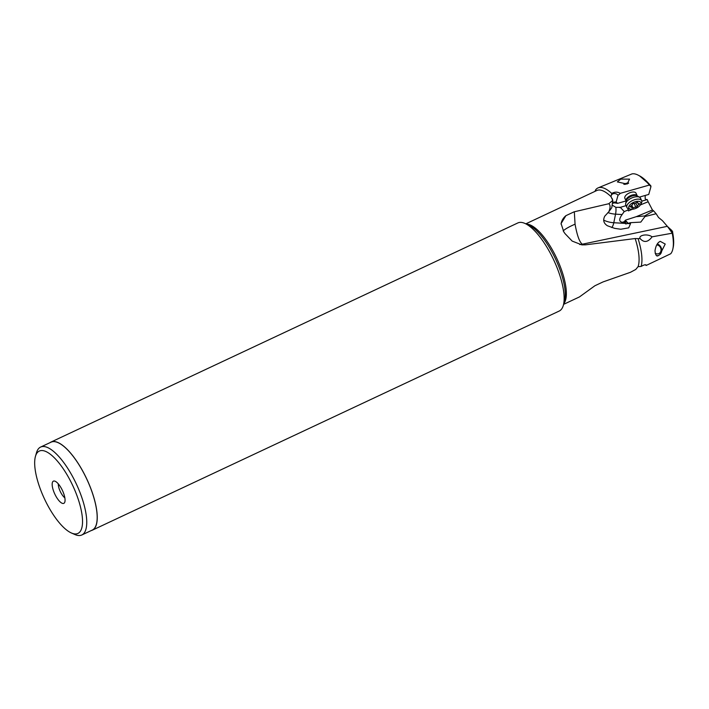 <?xml version="1.0" encoding="UTF-8"?>
<svg xmlns="http://www.w3.org/2000/svg" width="709" height="709" viewBox="0 0 709 709"><rect width="100%" height="100%" fill="white"/><g stroke="black" fill="none" stroke-linecap="round" stroke-linejoin="round"><path stroke-width="1.06" d="M77.689 533.531A45.482 15.633 64.9 0 1 71.423 533A45.482 15.633 64.9 0 1 44.463 498.897A45.482 15.633 64.9 0 1 35.45 456.366A45.482 15.633 64.9 0 1 39.536 450.968A45.482 15.633 64.9 0 1 73.098 486.33A45.482 15.633 64.9 0 1 77.689 533.531M63.757 503.381A12.266 4.219 -115.1 0 0 64.51 502.725A12.266 4.219 -115.1 0 0 62.427 490.46A12.266 4.219 -115.1 0 0 54.327 481.021A12.266 4.219 -115.1 0 0 53.467 481.119A12.266 4.219 -115.1 0 0 54.708 493.845A12.266 4.219 -115.1 0 0 63.757 503.381M35.45 456.366L36.496 452.723A48.549 16.688 64.9 0 1 40.59 447.078A48.549 16.688 64.9 0 1 40.856 446.962A48.549 16.688 64.9 0 1 76.501 484.327A48.549 16.688 64.9 0 1 81.845 534.976A48.549 16.688 64.9 0 1 81.579 535.091A48.549 16.688 64.9 0 1 74.888 534.524L71.423 533M81.845 534.976L92.267 530.084A48.549 16.688 -115.1 0 0 86.923 479.435A48.549 16.688 -115.1 0 0 51.278 442.07A48.549 16.688 -115.1 0 0 51.013 442.186L40.59 447.078M49.958 442.682A48.664 16.724 64.9 0 1 50.968 442.079A48.664 16.724 64.9 0 1 51.234 441.964A48.664 16.724 64.9 0 1 86.968 479.417A48.664 16.724 64.9 0 1 92.321 530.19A48.664 16.724 64.9 0 1 92.055 530.305A48.664 16.724 64.9 0 1 91.213 530.58M92.321 530.19L559.215 311.047A48.664 16.724 -115.1 0 0 563.318 305.393A48.664 16.724 -115.1 0 0 553.676 259.884A48.664 16.724 -115.1 0 0 524.828 223.388A48.664 16.724 -115.1 0 0 518.128 222.821A48.664 16.724 -115.1 0 0 517.854 222.936L50.968 442.079M612.523 202.242L616.139 201.959L618.018 195.285A3.829 3.093 15.7 0 0 614.464 193.548A3.829 3.093 15.7 0 0 611.335 195.241L610.99 196.615A44.481 15.288 -115.1 0 0 597.022 190.42A44.481 15.288 -115.1 0 0 596.774 190.526L525.821 223.831M639.341 197.129L648.735 194.443L650.968 186.529L649.382 185.049A44.702 15.359 -115.1 0 0 638.215 175.176A44.702 15.359 -115.1 0 0 631.958 173.909L598.112 187.876A46.315 15.917 -115.1 0 0 595.675 189.79L594.957 191.377M645.19 195.454L645.172 198.68L645.89 199.495L647.237 199.566L641.805 201.126M626.641 205.468L619.533 207.586M628.023 223.557L630.514 223.707L630.567 222.67L625.692 223.964L624.789 221.394L622.564 222.307C618.948 221.793 618.797 219.205 622.112 214.543L624.221 211.583L620.26 207.294L615.846 207.347A9.199 3.767 -86.7 0 1 615.554 214.162A9.199 2.827 11.7 0 1 607.87 212.585M612.133 205.078L615.846 207.347M612.372 203.368L614.446 202.871L617.566 203.359L626.082 200.922M640.369 204.936L648.141 201.737L652.466 210.006L636.212 216.688L644.632 215.953L653.574 210.821L652.466 210.006M630.567 222.67L640.785 222.112L644.951 216.564L656.117 213.728L653.574 210.821M645.287 264.776A6.08 5.264 -113.2 0 1 646.174 265.458C646.076 264.297 644.401 264.625 641.149 266.433L638.073 266.655L635.769 269.447L630.469 272.291L603.084 281.907L594.913 285.745L579.457 296.92L563.62 304.356M618.018 195.285A6.08 2.96 155.3 0 0 620.233 193.344C617.574 191.731 614.747 191.758 611.752 193.433L610.99 196.615L612.789 200.381L608.783 203.731L574.095 211.831A18.399 14.792 -175.5 0 1 574.325 211.787L575.061 224.177C577.117 235.548 579.537 242.221 582.328 244.206L585.537 244.835L635.167 238.543A44.481 15.288 -115.1 0 1 638.073 266.655M561.049 224.097A18.39 14.783 -175.5 0 1 565.915 215.669L561.076 223.548L563.806 231.887A44.481 15.288 -115.1 0 1 565.029 233.633L572.172 241.087L581.859 244.88L585.537 244.835M565.915 215.669L574.095 211.831M608.783 203.731C610.484 205.007 610.493 207.702 608.801 211.796L604.795 216.13C602.756 220.1 603.625 223.308 607.391 225.754L614.632 228.351L620.792 229.246L628.715 227.846L630.514 223.707M667.577 226.596L672.035 230.673L672.256 233.128L667.577 226.596L662.481 220.712L658.519 217.459L656.117 213.728M667.293 226.331L582.328 244.206A18.39 16.927 -84.5 0 1 579.723 244.534M612.789 200.381L611.77 207.71L608.801 211.796M611.442 197.731A3.829 3.093 15.7 0 0 612.284 198.759A5.317 1.01 -91.7 0 0 612.523 199.22M611.752 193.433A46.315 15.917 -115.1 0 0 598.139 187.858A46.315 15.917 -115.1 0 0 598.112 187.876M616.139 201.959L617.566 203.359M649.382 185.049L620.233 193.344M650.968 186.529L650.428 185.457A43.329 14.889 -115.1 0 0 639.615 175.903L638.215 175.176M636.008 193.167A6.133 2.987 155.3 0 0 630.93 192.378A6.133 2.987 155.3 0 0 624.868 198.298L626.1 200.975A6.133 2.987 -24.7 0 1 632.162 195.055A6.133 2.987 -24.7 0 1 637.24 195.844L636.008 193.167M627.731 208.393L628.289 209.908L624.221 211.583M628.289 209.908L628.396 210.91L632.375 209.27M624.789 221.394L625.639 220.074L636.212 216.688M644.632 215.953L644.951 216.564M672.619 231.621L672.593 232.189A43.329 14.889 -115.1 0 1 673.187 247.432L672.859 248.974A44.702 15.359 -115.1 0 1 670.723 253.751L646.174 265.458L646.023 264.909M640.2 238.649C644.047 242.912 648.017 242.301 652.094 236.824C646.909 233.137 638.02 235.53 640.2 238.649L635.167 238.543M641.149 266.433A46.315 15.917 -115.1 0 0 638.171 238.942M672.859 248.974A44.702 15.359 -115.1 0 0 672.229 233.199L652.094 236.824M659.937 254.558L665.219 244.047L660.239 241.352C657.5 242.611 655.754 245.775 655.001 250.835C655.497 255.426 656.702 256.942 658.617 255.382M658.457 255.453L658.679 255.355A6.133 5.3 -113.2 0 1 657.075 255.727M624.966 220.57A5.06 1.205 -123.8 0 1 628.183 223.512M627.917 223.592A3.988 0.957 56.2 0 0 625.409 221.518A3.988 0.957 56.2 0 0 625.825 223.61A3.988 0.957 56.2 0 0 625.994 223.955M622.564 222.307L625.134 222.413M58.289 483.866A9.199 3.164 -115.1 0 0 64.856 497.86M648.141 201.737L647.237 199.566M627.111 184.074L629.548 179.111L620.774 179.138L617.335 181.912L627.111 184.074M628.67 183.073A4.6 2.242 155.3 0 0 626.251 183.312A4.6 2.242 155.3 0 0 623.867 184.384M628.316 183.392A6.133 2.987 155.3 0 0 626.933 183.693A6.133 2.987 155.3 0 0 624.992 184.429M641.663 200.682L640.555 198.272A8.127 3.953 155.3 0 0 639.633 197.297A8.127 3.953 155.3 0 0 633.819 197.217A8.127 3.953 155.3 0 0 625.648 203.731A8.127 3.953 155.3 0 0 625.79 205.061L626.898 207.471A8.127 3.953 -24.7 0 1 634.927 199.628A8.127 3.953 -24.7 0 1 641.663 200.682A8.127 3.953 -24.7 0 1 641.326 203.261L640.555 204.635A6.594 3.208 -24.7 0 1 634.316 208.907A6.594 3.208 -24.7 0 1 630.611 209.208A6.594 3.208 -24.7 0 1 629.246 205.752A6.594 3.208 -24.7 0 1 635.361 201.684A6.594 3.208 -24.7 0 1 640.555 204.635M630.611 209.208L629.069 208.898A8.127 3.953 -24.7 0 1 626.898 207.471M630.585 206.966A2.127 1.037 -24.7 0 1 631.843 207.347A2.127 1.037 -24.7 0 1 631.772 207.994L633.093 208.074A2.127 1.037 -24.7 0 1 635.893 207.267L637.347 206.399A2.127 1.037 -24.7 0 1 638.96 204.573L639.624 203.784L639.093 203.625A2.127 1.037 -24.7 0 1 637.834 203.244A2.127 1.037 -24.7 0 1 637.905 202.597L636.585 202.517A2.127 1.037 -24.7 0 1 633.784 203.315L632.331 204.192A2.127 1.037 -24.7 0 1 630.726 206.018L630.053 206.806L630.585 206.966L630.274 206.292M656.72 244.915A4.6 3.979 -113.2 0 1 660.566 247.716A4.6 3.979 -113.2 0 1 658.9 253.592A4.6 3.979 -113.2 0 1 655.125 253.202M657.314 243.976A6.133 5.3 -113.2 0 1 661.063 247.45A6.133 5.3 -113.2 0 1 658.838 255.284A6.133 5.3 -113.2 0 1 658.679 255.355M563.318 305.393L564.506 301.263A45.199 15.536 -115.1 0 0 555.546 259.007A45.199 15.536 -115.1 0 0 528.763 225.116L524.828 223.388M526.521 224.133A44.481 15.288 64.9 0 1 556.795 258.422A44.481 15.288 64.9 0 1 563.832 303.62M575.061 224.177A18.39 3.448 -21.1 0 0 572.154 225.48A18.39 3.448 -21.1 0 0 563.15 230.912M613.914 202.242A9.199 3.767 -86.7 0 1 613.967 202.295A9.199 3.767 -86.7 0 1 614.446 202.871M622.112 214.543L615.554 214.162L613.79 222.732A9.199 3.767 -86.7 0 1 611.778 227.571M603.66 220.082A9.199 2.827 -168.3 0 0 613.79 222.732L625.427 223.406M639.633 197.297L637.258 195.906A6.461 3.146 155.3 0 0 632.632 195.844A6.461 3.146 155.3 0 0 626.144 201.019L625.648 203.731M631.825 205.309L633.093 208.074M638.96 204.573L638.525 203.634M637.347 206.399L635.796 203.013M635.893 207.267L634.103 203.386M673.187 247.432L673.55 245.208L672.611 231.568M639.615 175.903L650.809 185.705M631.143 205.814L631.843 207.347M637.338 202.171L637.834 203.244"/></g></svg>
